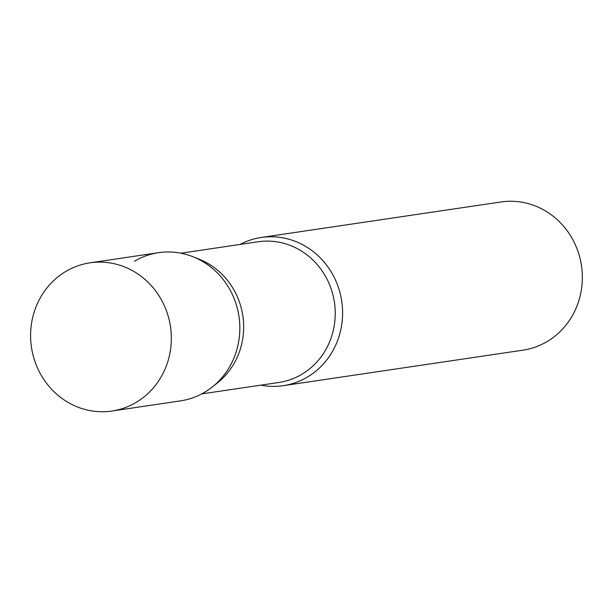 <?xml version="1.0" encoding="UTF-8"?>
<svg xmlns="http://www.w3.org/2000/svg" width="613" height="613" viewBox="0 0 613 613"><rect width="100%" height="100%" fill="white"/><g stroke="black" fill="none" stroke-linecap="round" stroke-linejoin="round"><path stroke-width="0.92" d="M111.941 411.032L180.444 400.887A74.909 70.265 -98.4 0 0 230.511 290.777A74.909 70.265 -98.4 0 0 158.499 252.686L89.996 262.831A74.909 70.265 -98.4 0 0 39.929 372.949A74.909 70.265 -98.4 0 0 111.941 411.032A74.909 70.265 -98.4 0 0 162.008 300.914A74.909 70.265 -98.4 0 0 89.996 262.831M239.967 244.457A74.909 70.265 81.6 0 1 261.253 237.469A74.909 70.265 81.6 0 1 338.598 288.026A74.909 70.265 81.6 0 1 307.243 377.148A74.909 70.265 81.6 0 1 283.198 385.677A74.909 70.265 81.6 0 1 260.801 385.156M261.253 237.469L501.013 201.968A74.909 70.265 81.6 0 1 578.358 252.525A74.909 70.265 81.6 0 1 546.995 341.64A74.909 70.265 81.6 0 1 522.958 350.169L283.198 385.677M134.462 261.215A74.909 70.265 81.6 0 1 192.995 256.755A74.909 70.265 81.6 0 1 238.978 316.492A74.909 70.265 81.6 0 1 212.282 387.002A74.909 70.265 81.6 0 1 204.489 392.366M192.995 256.755L199.179 259.207A71.116 66.702 81.6 0 1 242.84 315.925A71.116 66.702 81.6 0 1 217.492 382.857L212.282 387.002M180.896 253.207L258.019 241.783A71.116 66.702 81.6 0 1 331.449 289.78A71.116 66.702 81.6 0 1 301.68 374.382A71.116 66.702 81.6 0 1 278.854 382.481L201.731 393.898"/></g></svg>
